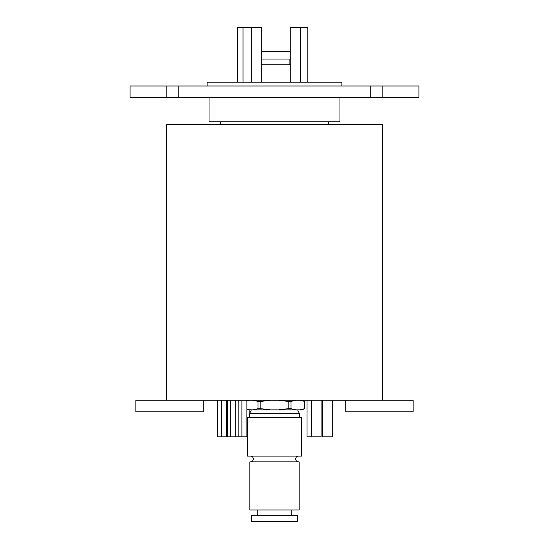 <?xml version="1.0" encoding="UTF-8"?>
<svg xmlns="http://www.w3.org/2000/svg" width="549" height="549" viewBox="0 0 549 549"><rect width="100%" height="100%" fill="white"/><g stroke="black" fill="none" stroke-linecap="round" stroke-linejoin="round"><path stroke-width="0.82" d="M247.544 436.826L217.438 436.826L217.438 400.242M226.62 436.826L226.62 400.242M221.618 436.826L221.618 400.242M227.307 436.826L227.307 400.242M235.796 436.826L235.796 400.242M230.793 436.826L230.793 400.242M238.184 436.826L238.184 400.242M246.892 436.826L246.892 400.242M241.889 436.826L241.889 400.242M321.103 400.242L321.103 436.826L311.475 436.826L311.475 400.242M249.836 412.978L249.836 409.87M311.475 436.826L307.042 436.826L307.042 400.242M332.248 400.242L332.248 436.826L322.62 436.826L322.62 400.242M237.388 82.137L237.388 27.45L261.303 27.45L261.303 82.137M243.008 27.45L243.008 82.137M251.675 27.45L251.675 82.137M290.771 82.137L290.771 27.45L300.399 27.45L300.399 82.137M300.399 27.45L307.852 27.45L307.852 82.137M382.33 400.242L382.33 124.499L166.67 124.499L166.67 400.242M345.746 400.242L345.746 411.791L413.143 411.791L413.143 400.242L135.857 400.242L135.857 411.791L203.254 411.791L203.254 400.242M328.419 124.499L328.419 121.803M220.581 124.499L220.581 121.803M339.968 97.544L339.968 121.803L209.032 121.803L209.032 97.544M341.897 85.987L341.897 82.137L207.103 82.137L207.103 85.987M382.145 97.544L130.086 97.544L130.086 85.987L418.914 85.987L418.914 97.544L382.145 97.544L382.145 85.987M178.226 97.544L178.226 85.987M370.74 97.544L370.74 85.987M166.827 97.544L166.827 85.987M261.303 51.325L290.771 51.325M261.303 59.031L290.771 59.031M261.303 64.803L290.771 64.803M298.567 461.86A2.889 2.889 0 0 1 295.685 458.971A2.889 2.889 0 0 1 298.567 456.082M250.433 461.86A2.889 2.889 0 0 0 253.315 458.971A2.889 2.889 0 0 0 250.433 456.082M251.394 409.87L249.466 413.72L299.534 413.72L297.606 409.87M299.534 417.569L299.534 413.72M249.466 417.569L249.466 413.72M247.544 456.082L301.456 456.082L301.456 417.569L247.544 417.569L247.544 456.082M249.85 509.994L299.15 509.994L299.15 461.86L249.85 461.86L249.85 509.994M291.828 515.772L291.828 509.994M257.172 515.772L257.172 509.994M251.394 521.55L297.606 521.55L297.606 515.772L251.394 515.772L251.394 521.55M301.778 400.242L304.668 401.415L299.926 400.242L304.668 401.394M257.975 408.696L257.975 401.415L260.864 401.415L260.864 408.696L257.975 408.696L253.233 409.87L246.892 409.739M291.025 401.415L291.025 408.696L288.136 408.696L288.136 401.415L291.025 401.415L295.767 400.242M299.926 409.87L301.778 409.87L304.668 408.696L299.926 409.87L295.767 409.87L291.025 408.696M304.668 408.696L304.668 401.415M288.136 408.696L278.659 409.87L270.341 409.87L260.864 408.696M278.659 400.242L288.136 401.415M260.864 401.415L270.341 400.242M253.233 400.242L257.975 401.415M246.892 400.64L249.074 400.242M295.767 409.87L278.659 409.87M270.341 409.87L253.233 409.87M289.906 64.803L289.906 59.031"/></g></svg>
